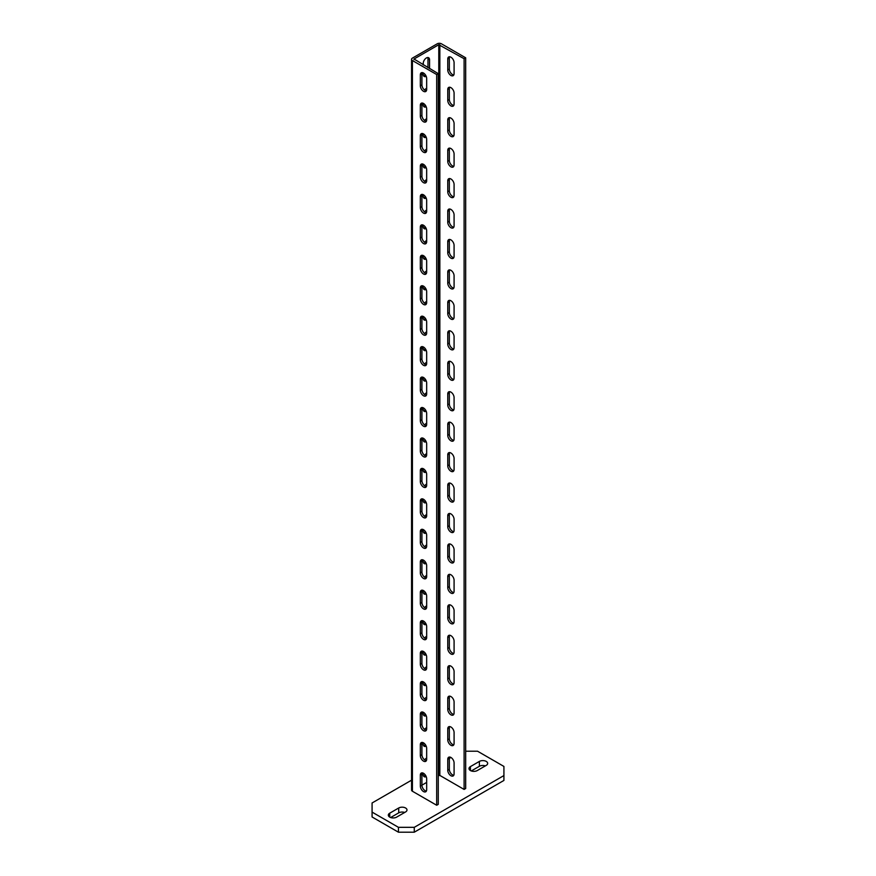<?xml version="1.0" encoding="UTF-8"?>
<svg xmlns="http://www.w3.org/2000/svg" width="876" height="876" viewBox="0 0 876 876"><rect width="100%" height="100%" fill="white"/><g stroke="black" fill="none" stroke-linecap="round" stroke-linejoin="round"><path stroke-width="1.31" d="M426.196 76.332A4.479 2.584 -60 0 1 424.159 76.442A4.479 2.584 -60 0 1 423.239 74.394L423.239 72.883M423.239 64.955L423.239 63.433A4.479 2.584 -60 0 1 425.188 58.933A4.479 2.584 -60 0 1 428.638 57.739A4.479 2.584 -60 0 1 429.558 59.787L429.558 68.613M427.981 67.704L427.981 58.867A4.479 2.584 120 0 0 427.696 57.531M423.513 75.741A4.479 2.584 120 0 0 425.418 74.898M426.667 78.511L426.667 89.472A4.479 2.584 60 0 1 425.736 91.52A4.479 2.584 60 0 1 422.287 90.316A4.479 2.584 60 0 1 420.338 85.815L420.338 74.854A4.479 2.584 60 0 1 421.257 72.807A4.479 2.584 60 0 1 424.707 74A4.479 2.584 60 0 1 426.667 78.511M422.199 72.599A4.479 2.584 -120 0 0 421.914 73.945L421.914 84.906A4.479 2.584 -120 0 0 426.382 90.808M449.618 56.765A4.479 2.584 -120 0 0 449.333 58.112L449.333 69.073A4.479 2.584 -120 0 0 453.801 74.975M454.086 73.639A4.479 2.584 60 0 1 453.155 75.686A4.479 2.584 60 0 1 449.706 74.482A4.479 2.584 60 0 1 447.756 69.981L447.756 59.02A4.479 2.584 60 0 1 448.687 56.973A4.479 2.584 60 0 1 452.125 58.177A4.479 2.584 60 0 1 454.086 62.678L454.086 73.639M426.196 106.784A4.479 2.584 -60 0 1 424.159 106.894A4.479 2.584 -60 0 1 423.239 104.846L423.239 103.335M424.608 90.075A4.479 2.584 -60 0 1 426.667 88.268M423.513 106.182A4.479 2.584 120 0 0 425.418 105.339M426.667 108.953L426.667 119.913A4.479 2.584 60 0 1 425.736 121.961A4.479 2.584 60 0 1 422.287 120.768A4.479 2.584 60 0 1 420.338 116.256L420.338 105.306A4.479 2.584 60 0 1 421.257 103.248A4.479 2.584 60 0 1 424.707 104.452A4.479 2.584 60 0 1 426.667 108.953M422.199 103.05A4.479 2.584 -120 0 0 421.914 104.386L421.914 115.347A4.479 2.584 -120 0 0 426.382 121.26M449.618 87.217A4.479 2.584 -120 0 0 449.333 88.553L449.333 99.514A4.479 2.584 -120 0 0 453.801 105.427M454.086 104.08A4.479 2.584 60 0 1 453.155 106.127A4.479 2.584 60 0 1 449.706 104.934A4.479 2.584 60 0 1 447.756 100.433L447.756 89.472A4.479 2.584 60 0 1 448.687 87.425A4.479 2.584 60 0 1 452.125 88.618A4.479 2.584 60 0 1 454.086 93.119L454.086 104.08M426.196 137.225A4.479 2.584 -60 0 1 424.159 137.335A4.479 2.584 -60 0 1 423.239 135.287L423.239 133.776M424.608 120.516A4.479 2.584 -60 0 1 426.667 118.709M423.513 136.634A4.479 2.584 120 0 0 425.418 135.791M426.667 139.404L426.667 150.365A4.479 2.584 60 0 1 425.736 152.413A4.479 2.584 60 0 1 422.287 151.209A4.479 2.584 60 0 1 420.338 146.708L420.338 135.747A4.479 2.584 60 0 1 421.257 133.7A4.479 2.584 60 0 1 424.707 134.893A4.479 2.584 60 0 1 426.667 139.404M422.199 133.491A4.479 2.584 -120 0 0 421.914 134.838L421.914 145.799A4.479 2.584 -120 0 0 426.382 151.701M449.618 117.658A4.479 2.584 -120 0 0 449.333 119.005L449.333 129.966A4.479 2.584 -120 0 0 453.801 135.868M454.086 134.532A4.479 2.584 60 0 1 453.155 136.579A4.479 2.584 60 0 1 449.706 135.375A4.479 2.584 60 0 1 447.756 130.874L447.756 119.913A4.479 2.584 60 0 1 448.687 117.866A4.479 2.584 60 0 1 452.125 119.07A4.479 2.584 60 0 1 454.086 123.571L454.086 134.532M426.196 167.666A4.479 2.584 -60 0 1 424.159 167.787A4.479 2.584 -60 0 1 423.239 165.739L423.239 164.228M424.608 150.968A4.479 2.584 -60 0 1 426.667 149.161M423.513 167.075A4.479 2.584 120 0 0 425.418 166.232M426.667 169.845L426.667 180.806A4.479 2.584 60 0 1 425.736 182.854A4.479 2.584 60 0 1 422.287 181.661A4.479 2.584 60 0 1 420.338 177.149L420.338 166.188A4.479 2.584 60 0 1 421.257 164.141A4.479 2.584 60 0 1 424.707 165.345A4.479 2.584 60 0 1 426.667 169.845M422.199 163.943A4.479 2.584 -120 0 0 421.914 165.279L421.914 176.24A4.479 2.584 -120 0 0 426.382 182.153M449.618 148.11A4.479 2.584 -120 0 0 449.333 149.446L449.333 160.407A4.479 2.584 -120 0 0 453.801 166.32M454.086 164.973A4.479 2.584 60 0 1 453.155 167.02A4.479 2.584 60 0 1 449.706 165.827A4.479 2.584 60 0 1 447.756 161.326L447.756 150.365A4.479 2.584 60 0 1 448.687 148.318A4.479 2.584 60 0 1 452.125 149.511A4.479 2.584 60 0 1 454.086 154.012L454.086 164.973M426.196 198.118A4.479 2.584 -60 0 1 424.159 198.228A4.479 2.584 -60 0 1 423.239 196.18L423.239 194.669M424.608 181.409A4.479 2.584 -60 0 1 426.667 179.602M423.513 197.527A4.479 2.584 120 0 0 425.418 196.673M426.667 200.297L426.667 211.258A4.479 2.584 60 0 1 425.736 213.306A4.479 2.584 60 0 1 422.287 212.101A4.479 2.584 60 0 1 420.338 207.601L420.338 196.64A4.479 2.584 60 0 1 421.257 194.592A4.479 2.584 60 0 1 424.707 195.786A4.479 2.584 60 0 1 426.667 200.297M422.199 194.384A4.479 2.584 -120 0 0 421.914 195.72L421.914 206.681A4.479 2.584 -120 0 0 426.382 212.594M449.618 178.551A4.479 2.584 -120 0 0 449.333 179.898L449.333 190.859A4.479 2.584 -120 0 0 453.801 196.761M454.086 195.425A4.479 2.584 60 0 1 453.155 197.472A4.479 2.584 60 0 1 449.706 196.268A4.479 2.584 60 0 1 447.756 191.767L447.756 180.806A4.479 2.584 60 0 1 448.687 178.759A4.479 2.584 60 0 1 452.125 179.952A4.479 2.584 60 0 1 454.086 184.464L454.086 195.425M426.196 228.559A4.479 2.584 -60 0 1 424.159 228.68A4.479 2.584 -60 0 1 423.239 226.632L423.239 225.121M424.608 211.861A4.479 2.584 -60 0 1 426.667 210.043M423.513 227.968A4.479 2.584 120 0 0 425.418 227.125M426.667 230.738L426.667 241.699A4.479 2.584 60 0 1 425.736 243.747A4.479 2.584 60 0 1 422.287 242.553A4.479 2.584 60 0 1 420.338 238.042L420.338 227.081A4.479 2.584 60 0 1 421.257 225.033A4.479 2.584 60 0 1 424.707 226.238A4.479 2.584 60 0 1 426.667 230.738M422.199 224.825A4.479 2.584 -120 0 0 421.914 226.172L421.914 237.133A4.479 2.584 -120 0 0 426.382 243.035M449.618 209.003A4.479 2.584 -120 0 0 449.333 210.339L449.333 221.299A4.479 2.584 -120 0 0 453.801 227.213M454.086 225.866A4.479 2.584 60 0 1 453.155 227.913A4.479 2.584 60 0 1 449.706 226.72A4.479 2.584 60 0 1 447.756 222.219L447.756 211.258A4.479 2.584 60 0 1 448.687 209.2A4.479 2.584 60 0 1 452.125 210.404A4.479 2.584 60 0 1 454.086 214.905L454.086 225.866M426.196 259.011A4.479 2.584 -60 0 1 424.159 259.121A4.479 2.584 -60 0 1 423.239 257.073L423.239 255.562M424.608 242.302A4.479 2.584 -60 0 1 426.667 240.495M423.513 258.42A4.479 2.584 120 0 0 425.418 257.566M426.667 261.179L426.667 272.14A4.479 2.584 60 0 1 425.736 274.199A4.479 2.584 60 0 1 422.287 272.994A4.479 2.584 60 0 1 420.338 268.494L420.338 257.533A4.479 2.584 60 0 1 421.257 255.485A4.479 2.584 60 0 1 424.707 256.679A4.479 2.584 60 0 1 426.667 261.179M422.199 255.277A4.479 2.584 -120 0 0 421.914 256.613L421.914 267.574A4.479 2.584 -120 0 0 426.382 273.487M449.618 239.444A4.479 2.584 -120 0 0 449.333 240.791L449.333 251.751A4.479 2.584 -120 0 0 453.801 257.654M454.086 256.318A4.479 2.584 60 0 1 453.155 258.365A4.479 2.584 60 0 1 449.706 257.161A4.479 2.584 60 0 1 447.756 252.66L447.756 241.699A4.479 2.584 60 0 1 448.687 239.652A4.479 2.584 60 0 1 452.125 240.845A4.479 2.584 60 0 1 454.086 245.357L454.086 256.318M426.196 289.452A4.479 2.584 -60 0 1 424.159 289.573A4.479 2.584 -60 0 1 423.239 287.525L423.239 286.014M424.608 272.754A4.479 2.584 -60 0 1 426.667 270.936M423.513 288.861A4.479 2.584 120 0 0 425.418 288.018M426.667 291.631L426.667 302.592A4.479 2.584 60 0 1 425.736 304.64A4.479 2.584 60 0 1 422.287 303.435A4.479 2.584 60 0 1 420.338 298.935L420.338 287.974A4.479 2.584 60 0 1 421.257 285.926A4.479 2.584 60 0 1 424.707 287.131A4.479 2.584 60 0 1 426.667 291.631M422.199 285.718A4.479 2.584 -120 0 0 421.914 287.065L421.914 298.026A4.479 2.584 -120 0 0 426.382 303.928M449.618 269.896A4.479 2.584 -120 0 0 449.333 271.231L449.333 282.192A4.479 2.584 -120 0 0 453.801 288.105M454.086 286.759A4.479 2.584 60 0 1 453.155 288.806A4.479 2.584 60 0 1 449.706 287.613A4.479 2.584 60 0 1 447.756 283.101L447.756 272.14A4.479 2.584 60 0 1 448.687 270.093A4.479 2.584 60 0 1 452.125 271.297A4.479 2.584 60 0 1 454.086 275.798L454.086 286.759M426.196 319.904A4.479 2.584 -60 0 1 424.159 320.014A4.479 2.584 -60 0 1 423.239 317.966L423.239 316.455M424.608 303.195A4.479 2.584 -60 0 1 426.667 301.388M423.513 319.313A4.479 2.584 120 0 0 425.418 318.459M426.667 322.072L426.667 333.033A4.479 2.584 60 0 1 425.736 335.081A4.479 2.584 60 0 1 422.287 333.887A4.479 2.584 60 0 1 420.338 329.387L420.338 318.426A4.479 2.584 60 0 1 421.257 316.378A4.479 2.584 60 0 1 424.707 317.572A4.479 2.584 60 0 1 426.667 322.072M422.199 316.17A4.479 2.584 -120 0 0 421.914 317.506L421.914 328.467A4.479 2.584 -120 0 0 426.382 334.38M449.618 300.337A4.479 2.584 -120 0 0 449.333 301.683L449.333 312.633A4.479 2.584 -120 0 0 453.801 318.546M454.086 317.211A4.479 2.584 60 0 1 453.155 319.258A4.479 2.584 60 0 1 449.706 318.054A4.479 2.584 60 0 1 447.756 313.553L447.756 302.592A4.479 2.584 60 0 1 448.687 300.545A4.479 2.584 60 0 1 452.125 301.738A4.479 2.584 60 0 1 454.086 306.25L454.086 317.211M426.196 350.345A4.479 2.584 -60 0 1 424.159 350.466A4.479 2.584 -60 0 1 423.239 348.418L423.239 346.907M424.608 333.636A4.479 2.584 -60 0 1 426.667 331.829M423.513 349.754A4.479 2.584 120 0 0 425.418 348.911M426.667 352.524L426.667 363.485A4.479 2.584 60 0 1 425.736 365.533A4.479 2.584 60 0 1 422.287 364.328A4.479 2.584 60 0 1 420.338 359.828L420.338 348.867A4.479 2.584 60 0 1 421.257 346.819A4.479 2.584 60 0 1 424.707 348.024A4.479 2.584 60 0 1 426.667 352.524M422.199 346.611A4.479 2.584 -120 0 0 421.914 347.958L421.914 358.919A4.479 2.584 -120 0 0 426.382 364.821M449.618 330.778A4.479 2.584 -120 0 0 449.333 332.124L449.333 343.085A4.479 2.584 -120 0 0 453.801 348.998M454.086 347.652A4.479 2.584 60 0 1 453.155 349.699A4.479 2.584 60 0 1 449.706 348.506A4.479 2.584 60 0 1 447.756 343.994L447.756 333.033A4.479 2.584 60 0 1 448.687 330.986A4.479 2.584 60 0 1 452.125 332.19A4.479 2.584 60 0 1 454.086 336.691L454.086 347.652M426.196 380.797A4.479 2.584 -60 0 1 424.159 380.907A4.479 2.584 -60 0 1 423.239 378.859L423.239 377.348M424.608 364.087A4.479 2.584 -60 0 1 426.667 362.281M423.513 380.195A4.479 2.584 120 0 0 425.418 379.352M426.667 382.965L426.667 393.926A4.479 2.584 60 0 1 425.736 395.974A4.479 2.584 60 0 1 422.287 394.78A4.479 2.584 60 0 1 420.338 390.28L420.338 379.319A4.479 2.584 60 0 1 421.257 377.271A4.479 2.584 60 0 1 424.707 378.465A4.479 2.584 60 0 1 426.667 382.965M422.199 377.063A4.479 2.584 -120 0 0 421.914 378.399L421.914 389.36A4.479 2.584 -120 0 0 426.382 395.273M449.618 361.23A4.479 2.584 -120 0 0 449.333 362.565L449.333 373.526A4.479 2.584 -120 0 0 453.801 379.439M454.086 378.093A4.479 2.584 60 0 1 453.155 380.151A4.479 2.584 60 0 1 449.706 378.947A4.479 2.584 60 0 1 447.756 374.446L447.756 363.485A4.479 2.584 60 0 1 448.687 361.438A4.479 2.584 60 0 1 452.125 362.631A4.479 2.584 60 0 1 454.086 367.132L454.086 378.093M426.196 411.238A4.479 2.584 -60 0 1 424.159 411.359A4.479 2.584 -60 0 1 423.239 409.3L423.239 407.8M424.608 394.529A4.479 2.584 -60 0 1 426.667 392.722M423.513 410.647A4.479 2.584 120 0 0 425.418 409.804M426.667 413.417L426.667 424.378A4.479 2.584 60 0 1 425.736 426.426A4.479 2.584 60 0 1 422.287 425.221A4.479 2.584 60 0 1 420.338 420.721L420.338 409.76A4.479 2.584 60 0 1 421.257 407.712A4.479 2.584 60 0 1 424.707 408.917A4.479 2.584 60 0 1 426.667 413.417M422.199 407.504A4.479 2.584 -120 0 0 421.914 408.851L421.914 419.812A4.479 2.584 -120 0 0 426.382 425.714M449.618 391.671A4.479 2.584 -120 0 0 449.333 393.017L449.333 403.978A4.479 2.584 -120 0 0 453.801 409.88M454.086 408.545A4.479 2.584 60 0 1 453.155 410.592A4.479 2.584 60 0 1 449.706 409.399A4.479 2.584 60 0 1 447.756 404.887L447.756 393.926A4.479 2.584 60 0 1 448.687 391.879A4.479 2.584 60 0 1 452.125 393.083A4.479 2.584 60 0 1 454.086 397.584L454.086 408.545M426.196 441.69A4.479 2.584 -60 0 1 424.159 441.8A4.479 2.584 -60 0 1 423.239 439.752L423.239 438.241M424.608 424.98A4.479 2.584 -60 0 1 426.667 423.174M423.513 441.088A4.479 2.584 120 0 0 425.418 440.245M426.667 443.858L426.667 454.819A4.479 2.584 60 0 1 425.736 456.867A4.479 2.584 60 0 1 422.287 455.673A4.479 2.584 60 0 1 420.338 451.173L420.338 440.212A4.479 2.584 60 0 1 421.257 438.164A4.479 2.584 60 0 1 424.707 439.358A4.479 2.584 60 0 1 426.667 443.858M422.199 437.956A4.479 2.584 -120 0 0 421.914 439.292L421.914 450.253A4.479 2.584 -120 0 0 426.382 456.166M449.618 422.123A4.479 2.584 -120 0 0 449.333 423.458L449.333 434.419A4.479 2.584 -120 0 0 453.801 440.332M454.086 438.985A4.479 2.584 60 0 1 453.155 441.033A4.479 2.584 60 0 1 449.706 439.84A4.479 2.584 60 0 1 447.756 435.339L447.756 424.378A4.479 2.584 60 0 1 448.687 422.331A4.479 2.584 60 0 1 452.125 423.524A4.479 2.584 60 0 1 454.086 428.025L454.086 438.985M426.196 472.131A4.479 2.584 -60 0 1 424.159 472.241A4.479 2.584 -60 0 1 423.239 470.193L423.239 468.682M424.608 455.421A4.479 2.584 -60 0 1 426.667 453.615M423.513 471.54A4.479 2.584 120 0 0 425.418 470.697M426.667 474.31L426.667 485.271A4.479 2.584 60 0 1 425.736 487.319A4.479 2.584 60 0 1 422.287 486.114A4.479 2.584 60 0 1 420.338 481.614L420.338 470.653A4.479 2.584 60 0 1 421.257 468.605A4.479 2.584 60 0 1 424.707 469.799A4.479 2.584 60 0 1 426.667 474.31M422.199 468.397A4.479 2.584 -120 0 0 421.914 469.744L421.914 480.705A4.479 2.584 -120 0 0 426.382 486.607M449.618 452.563A4.479 2.584 -120 0 0 449.333 453.91L449.333 464.871A4.479 2.584 -120 0 0 453.801 470.773M454.086 469.437A4.479 2.584 60 0 1 453.155 471.485A4.479 2.584 60 0 1 449.706 470.281A4.479 2.584 60 0 1 447.756 465.78L447.756 454.819A4.479 2.584 60 0 1 448.687 452.772A4.479 2.584 60 0 1 452.125 453.976A4.479 2.584 60 0 1 454.086 458.476L454.086 469.437M426.196 502.583A4.479 2.584 -60 0 1 424.159 502.693A4.479 2.584 -60 0 1 423.239 500.645L423.239 499.134M424.608 485.873A4.479 2.584 -60 0 1 426.667 484.067M423.513 501.981A4.479 2.584 120 0 0 425.418 501.138M426.667 504.751L426.667 515.712A4.479 2.584 60 0 1 425.736 517.76A4.479 2.584 60 0 1 422.287 516.566A4.479 2.584 60 0 1 420.338 512.055L420.338 501.105A4.479 2.584 60 0 1 421.257 499.046A4.479 2.584 60 0 1 424.707 500.251A4.479 2.584 60 0 1 426.667 504.751M422.199 498.849A4.479 2.584 -120 0 0 421.914 500.185L421.914 511.146A4.479 2.584 -120 0 0 426.382 517.059M449.618 483.015A4.479 2.584 -120 0 0 449.333 484.351L449.333 495.312A4.479 2.584 -120 0 0 453.801 501.225M454.086 499.878A4.479 2.584 60 0 1 453.155 501.926A4.479 2.584 60 0 1 449.706 500.733A4.479 2.584 60 0 1 447.756 496.232L447.756 485.271A4.479 2.584 60 0 1 448.687 483.224A4.479 2.584 60 0 1 452.125 484.417A4.479 2.584 60 0 1 454.086 488.917L454.086 499.878M426.196 533.024A4.479 2.584 -60 0 1 424.159 533.134A4.479 2.584 -60 0 1 423.239 531.086L423.239 529.575M424.608 516.314A4.479 2.584 -60 0 1 426.667 514.508M423.513 532.433A4.479 2.584 120 0 0 425.418 531.59M426.667 535.203L426.667 546.164A4.479 2.584 60 0 1 425.736 548.212A4.479 2.584 60 0 1 422.287 547.007A4.479 2.584 60 0 1 420.338 542.507L420.338 531.546A4.479 2.584 60 0 1 421.257 529.498A4.479 2.584 60 0 1 424.707 530.692A4.479 2.584 60 0 1 426.667 535.203M422.199 529.29A4.479 2.584 -120 0 0 421.914 530.637L421.914 541.598A4.479 2.584 -120 0 0 426.382 547.5M449.618 513.456A4.479 2.584 -120 0 0 449.333 514.803L449.333 525.764A4.479 2.584 -120 0 0 453.801 531.666M454.086 530.33A4.479 2.584 60 0 1 453.155 532.378A4.479 2.584 60 0 1 449.706 531.174A4.479 2.584 60 0 1 447.756 526.673L447.756 515.712A4.479 2.584 60 0 1 448.687 513.664A4.479 2.584 60 0 1 452.125 514.869A4.479 2.584 60 0 1 454.086 519.369L454.086 530.33M426.196 563.476A4.479 2.584 -60 0 1 424.159 563.586A4.479 2.584 -60 0 1 423.239 561.538L423.239 560.027M424.608 546.766A4.479 2.584 -60 0 1 426.667 544.96M423.513 562.874A4.479 2.584 120 0 0 425.418 562.031M426.667 565.644L426.667 576.605A4.479 2.584 60 0 1 425.736 578.653A4.479 2.584 60 0 1 422.287 577.459A4.479 2.584 60 0 1 420.338 572.948L420.338 561.987A4.479 2.584 60 0 1 421.257 559.939A4.479 2.584 60 0 1 424.707 561.144A4.479 2.584 60 0 1 426.667 565.644M422.199 559.742A4.479 2.584 -120 0 0 421.914 561.078L421.914 572.039A4.479 2.584 -120 0 0 426.382 577.952M449.618 543.908A4.479 2.584 -120 0 0 449.333 545.244L449.333 556.205A4.479 2.584 -120 0 0 453.801 562.118M454.086 560.771A4.479 2.584 60 0 1 453.155 562.819A4.479 2.584 60 0 1 449.706 561.625A4.479 2.584 60 0 1 447.756 557.125L447.756 546.164A4.479 2.584 60 0 1 448.687 544.116A4.479 2.584 60 0 1 452.125 545.31A4.479 2.584 60 0 1 454.086 549.81L454.086 560.771M426.196 593.917A4.479 2.584 -60 0 1 424.159 594.027A4.479 2.584 -60 0 1 423.239 591.979L423.239 590.468M424.608 577.207A4.479 2.584 -60 0 1 426.667 575.401M423.513 593.326A4.479 2.584 120 0 0 425.418 592.472M426.667 596.096L426.667 607.057A4.479 2.584 60 0 1 425.736 609.105A4.479 2.584 60 0 1 422.287 607.9A4.479 2.584 60 0 1 420.338 603.4L420.338 592.439A4.479 2.584 60 0 1 421.257 590.391A4.479 2.584 60 0 1 424.707 591.585A4.479 2.584 60 0 1 426.667 596.096M422.199 590.183A4.479 2.584 -120 0 0 421.914 591.519L421.914 602.48A4.479 2.584 -120 0 0 426.382 608.393M449.618 574.349A4.479 2.584 -120 0 0 449.333 575.696L449.333 586.657A4.479 2.584 -120 0 0 453.801 592.559M454.086 591.223A4.479 2.584 60 0 1 453.155 593.271A4.479 2.584 60 0 1 449.706 592.067A4.479 2.584 60 0 1 447.756 587.566L447.756 576.605A4.479 2.584 60 0 1 448.687 574.557A4.479 2.584 60 0 1 452.125 575.751A4.479 2.584 60 0 1 454.086 580.262L454.086 591.223M426.196 624.358A4.479 2.584 -60 0 1 424.159 624.478A4.479 2.584 -60 0 1 423.239 622.431L423.239 620.92M424.608 607.659A4.479 2.584 -60 0 1 426.667 605.842M423.513 623.767A4.479 2.584 120 0 0 425.418 622.924M426.667 626.537L426.667 637.498A4.479 2.584 60 0 1 425.736 639.546A4.479 2.584 60 0 1 422.287 638.352A4.479 2.584 60 0 1 420.338 633.841L420.338 622.88A4.479 2.584 60 0 1 421.257 620.832A4.479 2.584 60 0 1 424.707 622.037A4.479 2.584 60 0 1 426.667 626.537M422.199 620.624A4.479 2.584 -120 0 0 421.914 621.971L421.914 632.932A4.479 2.584 -120 0 0 426.382 638.834M449.618 604.801A4.479 2.584 -120 0 0 449.333 606.137L449.333 617.098A4.479 2.584 -120 0 0 453.801 623.011M454.086 621.664A4.479 2.584 60 0 1 453.155 623.712A4.479 2.584 60 0 1 449.706 622.518A4.479 2.584 60 0 1 447.756 618.018L447.756 607.057A4.479 2.584 60 0 1 448.687 604.998A4.479 2.584 60 0 1 452.125 606.203A4.479 2.584 60 0 1 454.086 610.703L454.086 621.664M426.196 654.81A4.479 2.584 -60 0 1 424.159 654.919A4.479 2.584 -60 0 1 423.239 652.872L423.239 651.361M424.608 638.1A4.479 2.584 -60 0 1 426.667 636.294M423.513 654.219A4.479 2.584 120 0 0 425.418 653.365M426.667 656.978L426.667 667.939A4.479 2.584 60 0 1 425.736 669.998A4.479 2.584 60 0 1 422.287 668.793A4.479 2.584 60 0 1 420.338 664.293L420.338 653.332A4.479 2.584 60 0 1 421.257 651.284A4.479 2.584 60 0 1 424.707 652.478A4.479 2.584 60 0 1 426.667 656.978M422.199 651.076A4.479 2.584 -120 0 0 421.914 652.412L421.914 663.373A4.479 2.584 -120 0 0 426.382 669.286M449.618 635.242A4.479 2.584 -120 0 0 449.333 636.589L449.333 647.55A4.479 2.584 -120 0 0 453.801 653.452M454.086 652.116A4.479 2.584 60 0 1 453.155 654.164A4.479 2.584 60 0 1 449.706 652.959A4.479 2.584 60 0 1 447.756 648.459L447.756 637.498A4.479 2.584 60 0 1 448.687 635.45A4.479 2.584 60 0 1 452.125 636.644A4.479 2.584 60 0 1 454.086 641.155L454.086 652.116M426.196 685.251A4.479 2.584 -60 0 1 424.159 685.371A4.479 2.584 -60 0 1 423.239 683.324L423.239 681.813M424.608 668.552A4.479 2.584 -60 0 1 426.667 666.735M423.513 684.66A4.479 2.584 120 0 0 425.418 683.817M426.667 687.43L426.667 698.391A4.479 2.584 60 0 1 425.736 700.439A4.479 2.584 60 0 1 422.287 699.234A4.479 2.584 60 0 1 420.338 694.734L420.338 683.773A4.479 2.584 60 0 1 421.257 681.725A4.479 2.584 60 0 1 424.707 682.93A4.479 2.584 60 0 1 426.667 687.43M422.199 681.517A4.479 2.584 -120 0 0 421.914 682.864L421.914 693.825A4.479 2.584 -120 0 0 426.382 699.727M449.618 665.694A4.479 2.584 -120 0 0 449.333 667.03L449.333 677.991A4.479 2.584 -120 0 0 453.801 683.904M454.086 682.557A4.479 2.584 60 0 1 453.155 684.605A4.479 2.584 60 0 1 449.706 683.411A4.479 2.584 60 0 1 447.756 678.9L447.756 667.939A4.479 2.584 60 0 1 448.687 665.891A4.479 2.584 60 0 1 452.125 667.096A4.479 2.584 60 0 1 454.086 671.596L454.086 682.557M426.196 715.703A4.479 2.584 -60 0 1 424.159 715.812A4.479 2.584 -60 0 1 423.239 713.765L423.239 712.254M424.608 698.993A4.479 2.584 -60 0 1 426.667 697.187M423.513 715.112A4.479 2.584 120 0 0 425.418 714.258M426.667 717.871L426.667 728.832A4.479 2.584 60 0 1 425.736 730.88A4.479 2.584 60 0 1 422.287 729.686A4.479 2.584 60 0 1 420.338 725.186L420.338 714.225A4.479 2.584 60 0 1 421.257 712.177A4.479 2.584 60 0 1 424.707 713.371A4.479 2.584 60 0 1 426.667 717.871M422.199 711.969A4.479 2.584 -120 0 0 421.914 713.305L421.914 724.266A4.479 2.584 -120 0 0 426.382 730.179M449.618 696.135A4.479 2.584 -120 0 0 449.333 697.482L449.333 708.432A4.479 2.584 -120 0 0 453.801 714.345M454.086 713.009A4.479 2.584 60 0 1 453.155 715.057A4.479 2.584 60 0 1 449.706 713.852A4.479 2.584 60 0 1 447.756 709.352L447.756 698.391A4.479 2.584 60 0 1 448.687 696.343A4.479 2.584 60 0 1 452.125 697.537A4.479 2.584 60 0 1 454.086 702.048L454.086 713.009M426.196 746.144A4.479 2.584 -60 0 1 424.159 746.264A4.479 2.584 -60 0 1 423.239 744.217L423.239 742.706M424.608 729.434A4.479 2.584 -60 0 1 426.667 727.627M423.513 745.553A4.479 2.584 120 0 0 425.418 744.71M426.667 748.323L426.667 759.284A4.479 2.584 60 0 1 425.736 761.332A4.479 2.584 60 0 1 422.287 760.127A4.479 2.584 60 0 1 420.338 755.627L420.338 744.666A4.479 2.584 60 0 1 421.257 742.618A4.479 2.584 60 0 1 424.707 743.823A4.479 2.584 60 0 1 426.667 748.323M422.199 742.41A4.479 2.584 -120 0 0 421.914 743.757L421.914 754.718A4.479 2.584 -120 0 0 426.382 760.62M449.618 726.576A4.479 2.584 -120 0 0 449.333 727.923L449.333 738.884A4.479 2.584 -120 0 0 453.801 744.797M454.086 743.45A4.479 2.584 60 0 1 453.155 745.498A4.479 2.584 60 0 1 449.706 744.304A4.479 2.584 60 0 1 447.756 739.793L447.756 728.832A4.479 2.584 60 0 1 448.687 726.784A4.479 2.584 60 0 1 452.125 727.989A4.479 2.584 60 0 1 454.086 732.489L454.086 743.45M426.196 776.596A4.479 2.584 -60 0 1 424.159 776.705A4.479 2.584 -60 0 1 423.239 774.658L423.239 773.147M424.608 759.886A4.479 2.584 -60 0 1 426.667 758.079M423.513 775.994A4.479 2.584 120 0 0 425.418 775.15M426.667 778.764L426.667 789.725A4.479 2.584 60 0 1 425.736 791.773A4.479 2.584 60 0 1 422.287 790.579A4.479 2.584 60 0 1 420.338 786.079L420.338 775.118A4.479 2.584 60 0 1 421.257 773.07A4.479 2.584 60 0 1 424.707 774.264A4.479 2.584 60 0 1 426.667 778.764M422.199 772.862A4.479 2.584 -120 0 0 421.914 774.198L421.914 785.159A4.479 2.584 -120 0 0 426.382 791.072M447.756 770.245L447.756 759.284A4.479 2.584 60 0 1 448.687 757.236A4.479 2.584 60 0 1 452.125 758.43A4.479 2.584 60 0 1 454.086 762.941L454.086 773.891A4.479 2.584 60 0 1 453.155 775.95A4.479 2.584 60 0 1 449.706 774.745A4.479 2.584 60 0 1 447.756 770.245L449.333 769.325A4.479 2.584 -120 0 0 453.801 775.238M449.618 757.028A4.479 2.584 -120 0 0 449.333 758.364L449.333 769.325M464.105 789.429L465.682 788.51L465.682 57.805L441.427 43.8A2.978 1.719 0 0 0 437.212 43.8L412.421 58.112A2.978 1.719 0 0 0 411.556 59.327L411.556 790.032A2.978 1.719 0 0 0 412.421 791.247L436.686 805.252L438.263 804.343L438.263 73.639L414.009 59.02L438.788 44.709L464.105 58.714L464.105 789.429L439.851 775.424L438.263 775.72M411.556 59.327A2.978 1.719 0 0 0 412.421 60.543L436.686 74.548L438.263 73.639M426.667 782.421L420.338 786.079M436.686 805.252L436.686 74.548M465.682 57.805L464.105 58.714M471.31 770.946L479.391 766.281A4.851 2.803 180 0 1 485.37 765.887M470.434 766.588L479.391 761.419A4.851 2.803 180 0 1 484.68 760.806A4.851 2.803 180 0 1 487.669 763.39A4.851 2.803 180 0 1 486.257 765.372L477.289 770.552A4.851 2.803 180 0 1 472 771.154A4.851 2.803 180 0 1 469.01 768.57A4.851 2.803 180 0 1 470.434 766.588L470.434 770.552M390.63 817.538L398.711 812.862A4.851 2.803 180 0 1 404.69 812.468M389.743 813.169L398.711 808A4.851 2.803 180 0 1 404 807.387A4.851 2.803 180 0 1 406.99 809.971A4.851 2.803 180 0 1 405.566 811.953L396.609 817.133A4.851 2.803 180 0 1 391.32 817.735A4.851 2.803 180 0 1 388.331 815.151A4.851 2.803 180 0 1 389.743 813.169L389.743 817.133M411.556 780.188L372.081 802.974L372.081 816.98L398.449 832.2L414.271 832.2L503.919 780.439L503.919 766.434L477.551 751.214L465.682 751.214M414.271 832.2L414.271 827.327L503.919 775.567M398.449 832.2L398.449 827.327L414.271 827.327M372.081 812.107L398.449 827.327M450.921 757.455L447.756 759.284M427.981 58.867L429.558 59.787M420.338 74.854L421.914 73.945M420.338 85.815L421.914 84.906M449.333 69.073L447.756 69.981M449.333 58.112L447.756 59.02M420.338 105.306L421.914 104.386M420.338 116.256L421.914 115.347M449.333 99.514L447.756 100.433M449.333 88.553L447.756 89.472M420.338 135.747L421.914 134.838M420.338 146.708L421.914 145.799M449.333 129.966L447.756 130.874M449.333 119.005L447.756 119.913M420.338 166.188L421.914 165.279M420.338 177.149L421.914 176.24M449.333 160.407L447.756 161.326M449.333 149.446L447.756 150.365M420.338 196.64L421.914 195.72M420.338 207.601L421.914 206.681M449.333 190.859L447.756 191.767M449.333 179.898L447.756 180.806M420.338 227.081L421.914 226.172M420.338 238.042L421.914 237.133M449.333 221.299L447.756 222.219M449.333 210.339L447.756 211.258M420.338 257.533L421.914 256.613M420.338 268.494L421.914 267.574M449.333 251.751L447.756 252.66M449.333 240.791L447.756 241.699M420.338 287.974L421.914 287.065M420.338 298.935L421.914 298.026M449.333 282.192L447.756 283.101M449.333 271.231L447.756 272.14M420.338 318.426L421.914 317.506M420.338 329.387L421.914 328.467M449.333 312.633L447.756 313.553M449.333 301.683L447.756 302.592M420.338 348.867L421.914 347.958M420.338 359.828L421.914 358.919M449.333 343.085L447.756 343.994M449.333 332.124L447.756 333.033M420.338 379.319L421.914 378.399M420.338 390.28L421.914 389.36M449.333 373.526L447.756 374.446M449.333 362.565L447.756 363.485M420.338 409.76L421.914 408.851M420.338 420.721L421.914 419.812M449.333 403.978L447.756 404.887M449.333 393.017L447.756 393.926M420.338 440.212L421.914 439.292M420.338 451.173L421.914 450.253M449.333 434.419L447.756 435.339M449.333 423.458L447.756 424.378M420.338 470.653L421.914 469.744M420.338 481.614L421.914 480.705M449.333 464.871L447.756 465.78M449.333 453.91L447.756 454.819M420.338 501.105L421.914 500.185M420.338 512.055L421.914 511.146M449.333 495.312L447.756 496.232M449.333 484.351L447.756 485.271M420.338 531.546L421.914 530.637M420.338 542.507L421.914 541.598M449.333 525.764L447.756 526.673M449.333 514.803L447.756 515.712M420.338 561.987L421.914 561.078M420.338 572.948L421.914 572.039M449.333 556.205L447.756 557.125M449.333 545.244L447.756 546.164M420.338 592.439L421.914 591.519M420.338 603.4L421.914 602.48M449.333 586.657L447.756 587.566M449.333 575.696L447.756 576.605M420.338 622.88L421.914 621.971M420.338 633.841L421.914 632.932M449.333 617.098L447.756 618.018M449.333 606.137L447.756 607.057M420.338 653.332L421.914 652.412M420.338 664.293L421.914 663.373M449.333 647.55L447.756 648.459M449.333 636.589L447.756 637.498M420.338 683.773L421.914 682.864M420.338 694.734L421.914 693.825M449.333 677.991L447.756 678.9M449.333 667.03L447.756 667.939M420.338 714.225L421.914 713.305M420.338 725.186L421.914 724.266M449.333 708.432L447.756 709.352M449.333 697.482L447.756 698.391M420.338 744.666L421.914 743.757M420.338 755.627L421.914 754.718M449.333 738.884L447.756 739.793M449.333 727.923L447.756 728.832M420.338 775.118L421.914 774.198M412.421 60.543L412.421 791.247M414.009 59.634L414.009 59.02M438.788 775.424L438.788 44.709M439.851 775.424L439.851 44.709M479.391 766.281L479.391 761.419M398.711 812.862L398.711 808"/></g></svg>

